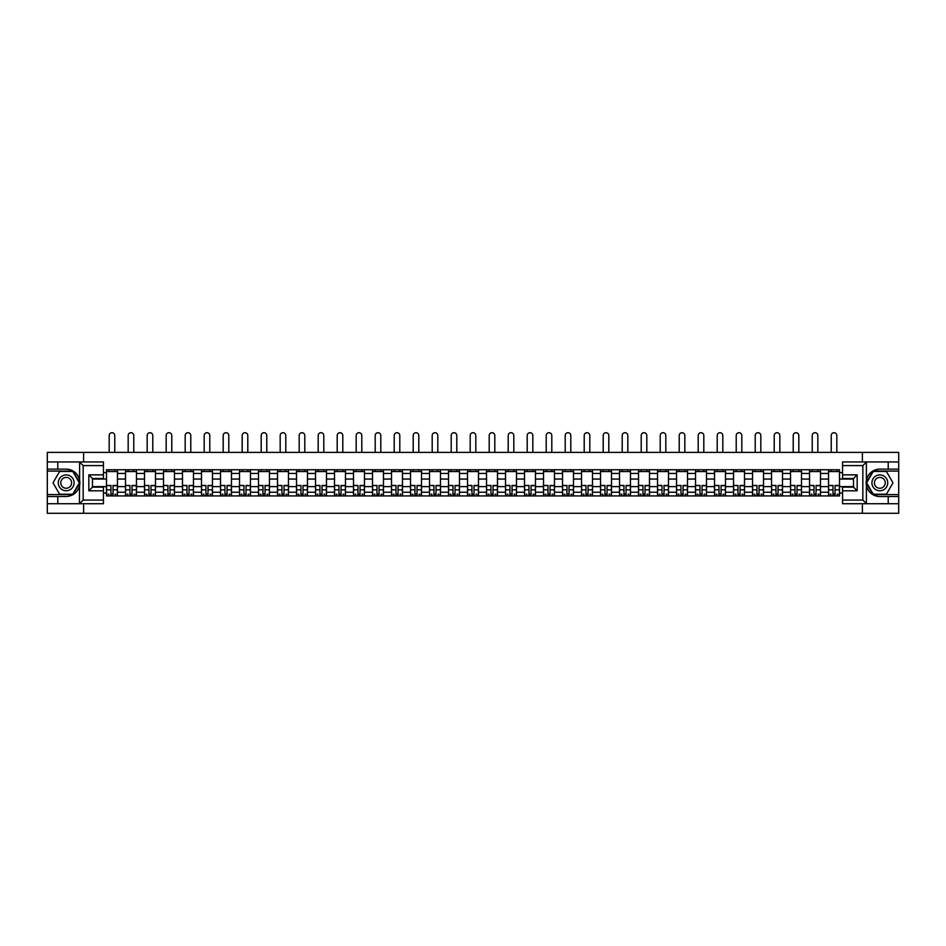 <?xml version="1.0" encoding="UTF-8"?>
<svg xmlns="http://www.w3.org/2000/svg" width="946" height="946" viewBox="0 0 946 946"><rect width="100%" height="100%" fill="white"/><g stroke="black" fill="none" stroke-linecap="round" stroke-linejoin="round"><path stroke-width="1.42" d="M103.445 465.598L83.165 465.598L79.405 461.944L103.445 461.944L103.445 478.51L92.483 478.51L92.483 487.155L103.445 487.155L103.445 503.721L79.405 503.721L79.618 480.178C77.738 473.343 73.256 469.665 66.185 469.133A13.705 13.705 0 0 1 79.618 485.487C77.738 492.322 73.256 496.011 66.185 496.544L47.3 496.544L47.3 513.288L898.7 513.288L898.7 471.084L873.04 471.084L866.252 482.838L873.04 494.592L898.7 494.592M879.815 469.133C872.744 469.665 868.262 473.343 866.382 480.178L866.382 485.487C868.262 492.322 872.744 496.011 879.815 496.544A13.705 13.705 0 0 1 866.122 482.838A13.705 13.705 0 0 1 879.815 469.133L898.7 469.133L898.7 452.389L47.3 452.389L47.3 494.592L72.96 494.592L79.748 482.838L72.96 471.084L47.3 471.084M125.499 495.929L125.499 473.461L117.458 473.461L117.458 495.929M117.458 473.461L117.458 469.736M125.499 473.461L125.499 469.736M136.461 469.736L136.461 495.929M144.502 495.929L144.502 469.736M155.463 469.736L155.463 495.929M163.504 495.929L163.504 469.736M174.466 469.736L174.466 495.929M182.495 495.929L182.495 469.736M193.469 469.736L193.469 495.929M201.498 495.929L201.498 469.736M212.46 469.736L212.46 495.929M220.501 495.929L220.501 469.736M231.463 469.736L231.463 495.929M239.504 495.929L239.504 469.736M250.465 469.736L250.465 495.929M258.506 495.929L258.506 469.736M269.468 469.736L269.468 495.929M277.509 495.929L277.509 469.736M288.471 469.736L288.471 495.929M296.512 495.929L296.512 469.736M307.474 469.736L307.474 495.929M315.515 495.929L315.515 469.736M326.476 469.736L326.476 495.929M334.506 495.929L334.506 469.736M345.467 469.736L345.467 495.929M353.508 495.929L353.508 469.736M364.47 469.736L364.47 495.929M372.511 495.929L372.511 469.736M383.473 469.736L383.473 495.929M391.514 495.929L391.514 469.736M402.476 469.736L402.476 495.929M410.517 495.929L410.517 469.736M421.478 469.736L421.478 495.929M429.519 495.929L429.519 469.736M440.481 469.736L440.481 495.929M448.522 495.929L448.522 469.736M459.484 469.736L459.484 495.929M467.513 495.929L467.513 469.736M478.487 469.736L478.487 495.929M486.516 495.929L486.516 469.736M497.478 469.736L497.478 495.929M505.519 495.929L505.519 469.736M516.481 469.736L516.481 495.929M524.522 495.929L524.522 469.736M535.483 469.736L535.483 495.929M543.524 495.929L543.524 469.736M554.486 469.736L554.486 495.929M562.527 495.929L562.527 469.736M573.489 469.736L573.489 495.929M581.53 495.929L581.53 469.736M592.492 469.736L592.492 495.929M600.533 495.929L600.533 469.736M611.494 469.736L611.494 495.929M619.524 495.929L619.524 469.736M630.485 469.736L630.485 495.929M638.526 495.929L638.526 469.736M649.488 469.736L649.488 495.929M657.529 495.929L657.529 469.736M668.491 469.736L668.491 495.929M676.532 495.929L676.532 469.736M687.494 469.736L687.494 495.929M695.535 495.929L695.535 469.736M706.496 469.736L706.496 495.929M714.537 495.929L714.537 469.736M725.499 469.736L725.499 495.929M733.54 495.929L733.54 469.736M744.502 469.736L744.502 495.929M752.531 495.929L752.531 469.736M763.505 469.736L763.505 495.929M771.534 495.929L771.534 469.736M782.496 469.736L782.496 495.929M790.537 495.929L790.537 469.736M801.499 469.736L801.499 495.929M809.54 495.929L809.54 469.736M820.501 469.736L820.501 495.929M828.542 495.929L828.542 469.736M828.542 486.611L820.501 486.611M809.54 486.611L801.499 486.611M790.537 486.611L782.496 486.611M771.534 486.611L763.505 486.611M752.531 486.611L744.502 486.611M733.54 486.611L725.499 486.611M714.537 486.611L706.496 486.611M695.535 486.611L687.494 486.611M676.532 486.611L668.491 486.611M657.529 486.611L649.488 486.611M638.526 486.611L630.485 486.611M619.524 486.611L611.494 486.611M600.533 486.611L592.492 486.611M581.53 486.611L573.489 486.611M562.527 486.611L554.486 486.611M543.524 486.611L535.483 486.611M524.522 486.611L516.481 486.611M505.519 486.611L497.478 486.611M486.516 486.611L478.487 486.611M467.513 486.611L459.484 486.611M448.522 486.611L440.481 486.611M429.519 486.611L421.478 486.611M410.517 486.611L402.476 486.611M391.514 486.611L383.473 486.611M372.511 486.611L364.47 486.611M353.508 486.611L345.467 486.611M334.506 486.611L326.476 486.611M315.515 486.611L307.474 486.611M296.512 486.611L288.471 486.611M277.509 486.611L269.468 486.611M258.506 486.611L250.465 486.611M239.504 486.611L231.463 486.611M220.501 486.611L212.46 486.611M201.498 486.611L193.469 486.611M182.495 486.611L174.466 486.611M163.504 486.611L155.463 486.611M144.502 486.611L136.461 486.611M125.499 486.611L117.458 486.611M828.542 479.054L820.501 479.054M809.54 479.054L801.499 479.054M790.537 479.054L782.496 479.054M771.534 479.054L763.505 479.054M752.531 479.054L744.502 479.054M733.54 479.054L725.499 479.054M714.537 479.054L706.496 479.054M695.535 479.054L687.494 479.054M676.532 479.054L668.491 479.054M657.529 479.054L649.488 479.054M638.526 479.054L630.485 479.054M619.524 479.054L611.494 479.054M600.533 479.054L592.492 479.054M581.53 479.054L573.489 479.054M562.527 479.054L554.486 479.054M543.524 479.054L535.483 479.054M524.522 479.054L516.481 479.054M505.519 479.054L497.478 479.054M486.516 479.054L478.487 479.054M467.513 479.054L459.484 479.054M448.522 479.054L440.481 479.054M429.519 479.054L421.478 479.054M410.517 479.054L402.476 479.054M391.514 479.054L383.473 479.054M372.511 479.054L364.47 479.054M353.508 479.054L345.467 479.054M334.506 479.054L326.476 479.054M315.515 479.054L307.474 479.054M296.512 479.054L288.471 479.054M277.509 479.054L269.468 479.054M258.506 479.054L250.465 479.054M239.504 479.054L231.463 479.054M220.501 479.054L212.46 479.054M201.498 479.054L193.469 479.054M182.495 479.054L174.466 479.054M163.504 479.054L155.463 479.054M144.502 479.054L136.461 479.054M125.499 479.054L117.458 479.054M92.483 486.611L106.496 486.611L106.496 479.054L92.483 479.054M103.445 472.61L106.496 472.61L106.496 479.054M853.517 479.054L839.504 479.054L839.504 469.736L106.496 469.736L106.496 472.61M839.504 472.61L842.555 472.61M842.555 493.067L839.504 493.067L839.504 486.611L853.517 486.611M106.496 486.611L106.496 495.929L839.504 495.929L839.504 493.067M106.496 493.067L103.445 493.067M862.397 513.288L862.397 503.721M862.397 461.944L862.397 452.389M83.603 513.288L83.603 503.721M83.603 461.944L83.603 452.389M839.504 479.054L839.504 486.611M113.012 494.108L110.942 494.108M106.496 471.569L117.458 471.569M132.014 494.108L129.945 494.108M125.499 471.569L136.461 471.569M151.017 494.108L148.948 494.108M144.502 471.569L155.463 471.569M170.02 494.108L167.95 494.108M163.504 471.569L174.466 471.569M189.023 494.108L186.941 494.108M182.495 471.569L193.469 471.569M208.014 494.108L205.944 494.108M201.498 471.569L212.46 471.569M227.016 494.108L224.947 494.108M220.501 471.569L231.463 471.569M246.019 494.108L243.95 494.108M239.504 471.569L250.465 471.569M265.022 494.108L262.953 494.108M258.506 471.569L269.468 471.569M284.025 494.108L281.955 494.108M277.509 471.569L288.471 471.569M303.027 494.108L300.958 494.108M296.512 471.569L307.474 471.569M322.03 494.108L319.961 494.108M315.515 471.569L326.476 471.569M341.021 494.108L338.952 494.108M334.506 471.569L345.467 471.569M360.024 494.108L357.955 494.108M353.508 471.569L364.47 471.569M379.027 494.108L376.957 494.108M372.511 471.569L383.473 471.569M398.03 494.108L395.96 494.108M391.514 471.569L402.476 471.569M417.032 494.108L414.963 494.108M410.517 471.569L421.478 471.569M436.035 494.108L433.966 494.108M429.519 471.569L440.481 471.569M455.038 494.108L452.968 494.108M448.522 471.569L459.484 471.569M474.041 494.108L471.959 494.108M467.513 471.569L478.487 471.569M493.032 494.108L490.962 494.108M486.516 471.569L497.478 471.569M512.034 494.108L509.965 494.108M505.519 471.569L516.481 471.569M531.037 494.108L528.968 494.108M524.522 471.569L535.483 471.569M550.04 494.108L547.971 494.108M543.524 471.569L554.486 471.569M569.043 494.108L566.973 494.108M562.527 471.569L573.489 471.569M588.045 494.108L585.976 494.108M581.53 471.569L592.492 471.569M607.048 494.108L604.979 494.108M600.533 471.569L611.494 471.569M626.039 494.108L623.97 494.108M619.524 471.569L630.485 471.569M645.042 494.108L642.973 494.108M638.526 471.569L649.488 471.569M664.045 494.108L661.975 494.108M657.529 471.569L668.491 471.569M683.047 494.108L680.978 494.108M676.532 471.569L687.494 471.569M702.05 494.108L699.981 494.108M695.535 471.569L706.496 471.569M721.053 494.108L718.984 494.108M714.537 471.569L725.499 471.569M740.056 494.108L737.986 494.108M733.54 471.569L744.502 471.569M759.059 494.108L756.977 494.108M752.531 471.569L763.505 471.569M778.05 494.108L775.98 494.108M771.534 471.569L782.496 471.569M797.052 494.108L794.983 494.108M790.537 471.569L801.499 471.569M816.055 494.108L813.986 494.108M809.54 471.569L820.501 471.569M835.058 494.108L832.988 494.108M828.542 471.569L839.504 471.569M114.773 452.389L114.773 435.515A2.803 2.803 0 0 0 111.983 432.712A2.803 2.803 0 0 0 109.18 435.515L109.18 452.389M110.942 485.712L106.555 485.452L110.942 485.452L110.942 495.81L106.555 495.81L108.991 495.81M106.555 485.712L106.555 495.81M113.012 494.226L110.942 494.226M115.814 494.226L114.963 494.226M108.991 494.226L108.14 494.226M114.963 495.81L117.399 495.81L117.399 485.452L113.012 485.452L113.012 495.81L109.18 495.81M117.399 495.81L114.773 495.81M114.773 469.736L114.773 471.569M109.18 469.736L109.18 471.569M57.777 496.544L57.777 503.721L47.3 503.721M79.405 503.721L57.777 503.721M47.3 496.544L47.3 494.592M79.405 461.944L57.777 461.944L57.777 469.133L47.3 469.133M57.777 461.944L47.3 461.944M66.185 469.133L57.777 469.133M92.483 478.51L88.829 474.857L103.445 474.857M103.445 490.808L88.829 490.808L92.483 487.155M79.618 503.615L83.165 500.067L103.445 500.067M866.595 461.944L862.835 465.598L842.555 465.598L842.555 461.944L898.7 461.944M888.223 469.133L888.223 461.944M842.555 500.067L862.835 500.067L866.595 503.721L842.555 503.721L842.555 487.155L853.517 487.155L853.517 478.51L842.555 478.51L842.555 465.598M898.7 469.133L898.7 471.084M866.595 503.721L888.223 503.721L888.223 496.544L898.7 496.544M888.223 503.721L898.7 503.721M879.815 496.544L888.223 496.544M853.517 487.155L857.171 490.808L842.555 490.808M842.555 474.857L857.171 474.857L853.517 478.51M58.262 482.838A7.923 7.923 0 0 0 66.185 490.749A7.923 7.923 0 0 0 74.095 482.838A7.923 7.923 0 0 0 66.185 474.916A7.923 7.923 0 0 0 58.262 482.838M60.757 482.838A5.416 5.416 0 0 0 66.185 488.254A5.416 5.416 0 0 0 71.6 482.838A5.416 5.416 0 0 0 66.185 477.411A5.416 5.416 0 0 0 60.757 482.838M72.759 471.451L79.334 482.838L72.759 494.226L59.61 494.226L53.023 482.838L59.61 471.451L72.759 471.451M871.905 482.838A7.923 7.923 0 0 0 879.815 490.749A7.923 7.923 0 0 0 887.738 482.838A7.923 7.923 0 0 0 879.815 474.916A7.923 7.923 0 0 0 871.905 482.838M874.4 482.838A5.416 5.416 0 0 0 879.815 488.254A5.416 5.416 0 0 0 885.243 482.838A5.416 5.416 0 0 0 879.815 477.411A5.416 5.416 0 0 0 874.4 482.838M886.39 471.451L892.977 482.838L886.39 494.226L873.241 494.226L866.666 482.838L873.241 471.451L886.39 471.451M133.776 452.389L133.776 435.515A2.803 2.803 0 0 0 130.974 432.712A2.803 2.803 0 0 0 128.171 435.515L128.171 452.389M129.945 485.712L125.558 485.452L129.945 485.452L129.945 495.81L125.558 495.81L127.994 495.81M125.558 485.712L125.558 495.81M132.014 494.226L129.945 494.226M134.817 494.226L133.965 494.226M127.994 494.226L127.142 494.226M133.965 495.81L136.401 495.81L136.401 485.452L132.014 485.452L132.014 495.81L128.171 495.81M136.401 495.81L133.776 495.81M133.776 469.736L133.776 471.569M128.171 469.736L128.171 471.569M152.779 452.389L152.779 435.515A2.803 2.803 0 0 0 149.976 432.712A2.803 2.803 0 0 0 147.174 435.515L147.174 452.389M148.948 485.712L144.561 485.452L148.948 485.452L148.948 495.81L144.561 495.81L146.997 495.81M144.561 485.712L144.561 495.81M151.017 494.226L148.948 494.226M153.82 494.226L152.968 494.226M146.997 494.226L146.145 494.226M152.968 495.81L155.404 495.81L155.404 485.452L151.017 485.452L151.017 495.81L147.174 495.81M155.404 495.81L152.779 495.81M152.779 469.736L152.779 471.569M147.174 469.736L147.174 471.569M171.782 452.389L171.782 435.515A2.803 2.803 0 0 0 168.979 432.712A2.803 2.803 0 0 0 166.177 435.515L166.177 452.389M167.95 485.712L163.563 485.452L167.95 485.452L167.95 495.81L163.563 495.81L165.999 495.81M163.563 485.712L163.563 495.81M170.02 494.226L167.95 494.226M172.822 494.226L171.959 494.226M165.999 494.226L165.148 494.226M171.959 495.81L174.395 495.81L174.395 485.452L170.02 485.452L170.02 495.81L166.177 495.81M174.395 495.81L171.782 495.81M171.782 469.736L171.782 471.569M166.177 469.736L166.177 471.569M190.785 452.389L190.785 435.515A2.803 2.803 0 0 0 187.982 432.712A2.803 2.803 0 0 0 185.18 435.515L185.18 452.389M186.941 485.712L182.566 485.452L186.941 485.452L186.941 495.81L182.566 495.81L185.002 495.81M182.566 485.712L182.566 495.81M189.023 494.226L186.941 494.226M191.813 494.226L190.962 494.226M185.002 494.226L184.151 494.226M190.962 495.81L193.398 495.81L193.398 485.452L189.023 485.452L189.023 495.81L185.18 495.81M193.398 495.81L190.785 495.81M190.785 469.736L190.785 471.569M185.18 469.736L185.18 471.569M209.787 452.389L209.787 435.515A2.803 2.803 0 0 0 206.985 432.712A2.803 2.803 0 0 0 204.182 435.515L204.182 452.389M205.944 485.712L201.557 485.452L205.944 485.452L205.944 495.81L201.557 495.81L204.005 495.81M201.557 485.712L201.557 495.81M208.014 494.226L205.944 494.226M210.816 494.226L209.965 494.226M204.005 494.226L203.142 494.226M209.965 495.81L212.401 495.81L212.401 485.452L208.014 485.452L208.014 495.81L204.182 495.81M212.401 495.81L209.787 495.81M209.787 469.736L209.787 471.569M204.182 469.736L204.182 471.569M228.79 452.389L228.79 435.515A2.803 2.803 0 0 0 225.988 432.712A2.803 2.803 0 0 0 223.185 435.515L223.185 452.389M224.947 485.712L220.56 485.452L224.947 485.452L224.947 495.81L220.56 495.81L222.996 495.81M220.56 485.712L220.56 495.81M227.016 494.226L224.947 494.226M229.819 494.226L228.967 494.226M222.996 494.226L222.144 494.226M228.967 495.81L231.403 495.81L231.403 485.452L227.016 485.452L227.016 495.81L223.185 495.81M231.403 495.81L228.79 495.81M228.79 469.736L228.79 471.569M223.185 469.736L223.185 471.569M247.793 452.389L247.793 435.515A2.803 2.803 0 0 0 244.99 432.712A2.803 2.803 0 0 0 242.188 435.515L242.188 452.389M243.95 485.712L239.563 485.452L243.95 485.452L243.95 495.81L239.563 495.81L241.999 495.81M239.563 485.712L239.563 495.81M246.019 494.226L243.95 494.226M248.822 494.226L247.97 494.226M241.999 494.226L241.147 494.226M247.97 495.81L250.406 495.81L250.406 485.452L246.019 485.452L246.019 495.81L242.188 495.81M250.406 495.81L247.793 495.81M247.793 469.736L247.793 471.569M242.188 469.736L242.188 471.569M266.784 452.389L266.784 435.515A2.803 2.803 0 0 0 263.981 432.712A2.803 2.803 0 0 0 261.191 435.515L261.191 452.389M262.953 485.712L258.565 485.452L262.953 485.452L262.953 495.81L258.565 495.81L261.001 495.81M258.565 485.712L258.565 495.81M265.022 494.226L262.953 494.226M267.824 494.226L266.973 494.226M261.001 494.226L260.15 494.226M266.973 495.81L269.409 495.81L269.409 485.452L265.022 485.452L265.022 495.81L261.191 495.81M269.409 495.81L266.784 495.81M266.784 469.736L266.784 471.569M261.191 469.736L261.191 471.569M285.787 452.389L285.787 435.515A2.803 2.803 0 0 0 282.984 432.712A2.803 2.803 0 0 0 280.182 435.515L280.182 452.389M281.955 485.712L277.568 485.452L281.955 485.452L281.955 495.81L277.568 495.81L280.004 495.81M277.568 485.712L277.568 495.81M284.025 494.226L281.955 494.226M286.827 494.226L285.976 494.226M280.004 494.226L279.153 494.226M285.976 495.81L288.412 495.81L288.412 485.452L284.025 485.452L284.025 495.81L280.182 495.81M288.412 495.81L285.787 495.81M285.787 469.736L285.787 471.569M280.182 469.736L280.182 471.569M304.789 452.389L304.789 435.515A2.803 2.803 0 0 0 301.987 432.712A2.803 2.803 0 0 0 299.184 435.515L299.184 452.389M300.958 485.712L296.571 485.452L300.958 485.452L300.958 495.81L296.571 495.81L299.007 495.81M296.571 485.712L296.571 495.81M303.027 494.226L300.958 494.226M305.83 494.226L304.979 494.226M299.007 494.226L298.156 494.226M304.979 495.81L307.415 495.81L307.415 485.452L303.027 485.452L303.027 495.81L299.184 495.81M307.415 495.81L304.789 495.81M304.789 469.736L304.789 471.569M299.184 469.736L299.184 471.569M323.792 452.389L323.792 435.515A2.803 2.803 0 0 0 320.99 432.712A2.803 2.803 0 0 0 318.187 435.515L318.187 452.389M319.961 485.712L315.574 485.452L319.961 485.452L319.961 495.81L315.574 495.81L318.01 495.81M315.574 485.712L315.574 495.81M322.03 494.226L319.961 494.226M324.833 494.226L323.97 494.226M318.01 494.226L317.158 494.226M323.97 495.81L326.405 495.81L326.405 485.452L322.03 485.452L322.03 495.81L318.187 495.81M326.405 495.81L323.792 495.81M323.792 469.736L323.792 471.569M318.187 469.736L318.187 471.569M342.795 452.389L342.795 435.515A2.803 2.803 0 0 0 339.992 432.712A2.803 2.803 0 0 0 337.19 435.515L337.19 452.389M338.952 485.712L334.577 485.452L338.952 485.452L338.952 495.81L334.577 495.81L337.013 495.81M334.577 485.712L334.577 495.81M341.021 494.226L338.952 494.226M343.824 494.226L342.972 494.226M337.013 494.226L336.149 494.226M342.972 495.81L345.408 495.81L345.408 485.452L341.021 485.452L341.021 495.81L337.19 495.81M345.408 495.81L342.795 495.81M342.795 469.736L342.795 471.569M337.19 469.736L337.19 471.569M361.798 452.389L361.798 435.515A2.803 2.803 0 0 0 358.995 432.712A2.803 2.803 0 0 0 356.193 435.515L356.193 452.389M357.955 485.712L353.568 485.452L357.955 485.452L357.955 495.81L353.568 495.81L356.003 495.81M353.568 485.712L353.568 495.81M360.024 494.226L357.955 494.226M362.826 494.226L361.975 494.226M356.003 494.226L355.152 494.226M361.975 495.81L364.411 495.81L364.411 485.452L360.024 485.452L360.024 495.81L356.193 495.81M364.411 495.81L361.798 495.81M361.798 469.736L361.798 471.569M356.193 469.736L356.193 471.569M380.8 452.389L380.8 435.515A2.803 2.803 0 0 0 377.998 432.712A2.803 2.803 0 0 0 375.195 435.515L375.195 452.389M376.957 485.712L372.57 485.452L376.957 485.452L376.957 495.81L372.57 495.81L375.006 495.81M372.57 485.712L372.57 495.81M379.027 494.226L376.957 494.226M381.829 494.226L380.978 494.226M375.006 494.226L374.155 494.226M380.978 495.81L383.414 495.81L383.414 485.452L379.027 485.452L379.027 495.81L375.195 495.81M383.414 495.81L380.8 495.81M380.8 469.736L380.8 471.569M375.195 469.736L375.195 471.569M399.791 452.389L399.791 435.515A2.803 2.803 0 0 0 397.001 432.712A2.803 2.803 0 0 0 394.198 435.515L394.198 452.389M395.96 485.712L391.573 485.452L395.96 485.452L395.96 495.81L391.573 495.81L394.009 495.81M391.573 485.712L391.573 495.81M398.03 494.226L395.96 494.226M400.832 494.226L399.981 494.226M394.009 494.226L393.158 494.226M399.981 495.81L402.417 495.81L402.417 485.452L398.03 485.452L398.03 495.81L394.198 495.81M402.417 495.81L399.791 495.81M399.791 469.736L399.791 471.569M394.198 469.736L394.198 471.569M418.794 452.389L418.794 435.515A2.803 2.803 0 0 0 415.992 432.712A2.803 2.803 0 0 0 413.189 435.515L413.189 452.389M414.963 485.712L410.576 485.452L414.963 485.452L414.963 495.81L410.576 495.81L413.012 495.81M410.576 485.712L410.576 495.81M417.032 494.226L414.963 494.226M419.835 494.226L418.983 494.226M413.012 494.226L412.16 494.226M418.983 495.81L421.419 495.81L421.419 485.452L417.032 485.452L417.032 495.81L413.189 495.81M421.419 495.81L418.794 495.81M418.794 469.736L418.794 471.569M413.189 469.736L413.189 471.569M437.797 452.389L437.797 435.515A2.803 2.803 0 0 0 434.994 432.712A2.803 2.803 0 0 0 432.192 435.515L432.192 452.389M433.966 485.712L429.579 485.452L433.966 485.452L433.966 495.81L429.579 495.81L432.015 495.81M429.579 485.712L429.579 495.81M436.035 494.226L433.966 494.226M438.838 494.226L437.986 494.226M432.015 494.226L431.163 494.226M437.986 495.81L440.422 495.81L440.422 485.452L436.035 485.452L436.035 495.81L432.192 495.81M440.422 495.81L437.797 495.81M437.797 469.736L437.797 471.569M432.192 469.736L432.192 471.569M456.8 452.389L456.8 435.515A2.803 2.803 0 0 0 453.997 432.712A2.803 2.803 0 0 0 451.195 435.515L451.195 452.389M452.968 485.712L448.581 485.452L452.968 485.452L452.968 495.81L448.581 495.81L451.017 495.81M448.581 485.712L448.581 495.81M455.038 494.226L452.968 494.226M457.84 494.226L456.977 494.226M451.017 494.226L450.166 494.226M456.977 495.81L459.425 495.81L459.425 485.452L455.038 485.452L455.038 495.81L451.195 495.81M459.425 495.81L456.8 495.81M456.8 469.736L456.8 471.569M451.195 469.736L451.195 471.569M475.803 452.389L475.803 435.515A2.803 2.803 0 0 0 473 432.712A2.803 2.803 0 0 0 470.197 435.515L470.197 452.389M471.959 485.712L467.584 485.452L471.959 485.452L471.959 495.81L467.584 495.81L470.02 495.81M467.584 485.712L467.584 495.81M474.041 494.226L471.959 494.226M476.831 494.226L475.98 494.226M470.02 494.226L469.169 494.226M475.98 495.81L478.416 495.81L478.416 485.452L474.041 485.452L474.041 495.81L470.197 495.81M478.416 495.81L475.803 495.81M475.803 469.736L475.803 471.569M470.197 469.736L470.197 471.569M494.805 452.389L494.805 435.515A2.803 2.803 0 0 0 492.003 432.712A2.803 2.803 0 0 0 489.2 435.515L489.2 452.389M490.962 485.712L486.575 485.452L490.962 485.452L490.962 495.81L486.575 495.81L489.023 495.81M486.575 485.712L486.575 495.81M493.032 494.226L490.962 494.226M495.834 494.226L494.983 494.226M489.023 494.226L488.16 494.226M494.983 495.81L497.419 495.81L497.419 485.452L493.032 485.452L493.032 495.81L489.2 495.81M497.419 495.81L494.805 495.81M494.805 469.736L494.805 471.569M489.2 469.736L489.2 471.569M513.808 452.389L513.808 435.515A2.803 2.803 0 0 0 511.006 432.712A2.803 2.803 0 0 0 508.203 435.515L508.203 452.389M509.965 485.712L505.578 485.452L509.965 485.452L509.965 495.81L505.578 495.81L508.014 495.81M505.578 485.712L505.578 495.81M512.034 494.226L509.965 494.226M514.837 494.226L513.985 494.226M508.014 494.226L507.162 494.226M513.985 495.81L516.421 495.81L516.421 485.452L512.034 485.452L512.034 495.81L508.203 495.81M516.421 495.81L513.808 495.81M513.808 469.736L513.808 471.569M508.203 469.736L508.203 471.569M532.811 452.389L532.811 435.515A2.803 2.803 0 0 0 530.008 432.712A2.803 2.803 0 0 0 527.206 435.515L527.206 452.389M528.968 485.712L524.581 485.452L528.968 485.452L528.968 495.81L524.581 495.81L527.017 495.81M524.581 485.712L524.581 495.81M531.037 494.226L528.968 494.226M533.84 494.226L532.988 494.226M527.017 494.226L526.165 494.226M532.988 495.81L535.424 495.81L535.424 485.452L531.037 485.452L531.037 495.81L527.206 495.81M535.424 495.81L532.811 495.81M532.811 469.736L532.811 471.569M527.206 469.736L527.206 471.569M551.802 452.389L551.802 435.515A2.803 2.803 0 0 0 548.999 432.712A2.803 2.803 0 0 0 546.209 435.515L546.209 452.389M547.971 485.712L543.583 485.452L547.971 485.452L547.971 495.81L543.583 495.81L546.019 495.81M543.583 485.712L543.583 495.81M550.04 494.226L547.971 494.226M552.842 494.226L551.991 494.226M546.019 494.226L545.168 494.226M551.991 495.81L554.427 495.81L554.427 485.452L550.04 485.452L550.04 495.81L546.209 495.81M554.427 495.81L551.802 495.81M551.802 469.736L551.802 471.569M546.209 469.736L546.209 471.569M570.805 452.389L570.805 435.515A2.803 2.803 0 0 0 568.002 432.712A2.803 2.803 0 0 0 565.2 435.515L565.2 452.389M566.973 485.712L562.586 485.452L566.973 485.452L566.973 495.81L562.586 495.81L565.022 495.81M562.586 485.712L562.586 495.81M569.043 494.226L566.973 494.226M571.845 494.226L570.994 494.226M565.022 494.226L564.171 494.226M570.994 495.81L573.43 495.81L573.43 485.452L569.043 485.452L569.043 495.81L565.2 495.81M573.43 495.81L570.805 495.81M570.805 469.736L570.805 471.569M565.2 469.736L565.2 471.569M589.807 452.389L589.807 435.515A2.803 2.803 0 0 0 587.005 432.712A2.803 2.803 0 0 0 584.202 435.515L584.202 452.389M585.976 485.712L581.589 485.452L585.976 485.452L585.976 495.81L581.589 495.81L584.025 495.81M581.589 485.712L581.589 495.81M588.045 494.226L585.976 494.226M590.848 494.226L589.997 494.226M584.025 494.226L583.174 494.226M589.997 495.81L592.433 495.81L592.433 485.452L588.045 485.452L588.045 495.81L584.202 495.81M592.433 495.81L589.807 495.81M589.807 469.736L589.807 471.569M584.202 469.736L584.202 471.569M608.81 452.389L608.81 435.515A2.803 2.803 0 0 0 606.008 432.712A2.803 2.803 0 0 0 603.205 435.515L603.205 452.389M604.979 485.712L600.592 485.452L604.979 485.452L604.979 495.81L600.592 495.81L603.028 495.81M600.592 485.712L600.592 495.81M607.048 494.226L604.979 494.226M609.851 494.226L608.988 494.226M603.028 494.226L602.176 494.226M608.988 495.81L611.423 495.81L611.423 485.452L607.048 485.452L607.048 495.81L603.205 495.81M611.423 495.81L608.81 495.81M608.81 469.736L608.81 471.569M603.205 469.736L603.205 471.569M627.813 452.389L627.813 435.515A2.803 2.803 0 0 0 625.01 432.712A2.803 2.803 0 0 0 622.208 435.515L622.208 452.389M623.97 485.712L619.595 485.452L623.97 485.452L623.97 495.81L619.595 495.81L622.03 495.81M619.595 485.712L619.595 495.81M626.039 494.226L623.97 494.226M628.842 494.226L627.99 494.226M622.03 494.226L621.167 494.226M627.99 495.81L630.426 495.81L630.426 485.452L626.039 485.452L626.039 495.81L622.208 495.81M630.426 495.81L627.813 495.81M627.813 469.736L627.813 471.569M622.208 469.736L622.208 471.569M646.816 452.389L646.816 435.515A2.803 2.803 0 0 0 644.013 432.712A2.803 2.803 0 0 0 641.211 435.515L641.211 452.389M642.973 485.712L638.585 485.452L642.973 485.452L642.973 495.81L638.585 495.81L641.021 495.81M638.585 485.712L638.585 495.81M645.042 494.226L642.973 494.226M647.844 494.226L646.993 494.226M641.021 494.226L640.17 494.226M646.993 495.81L649.429 495.81L649.429 485.452L645.042 485.452L645.042 495.81L641.211 495.81M649.429 495.81L646.816 495.81M646.816 469.736L646.816 471.569M641.211 469.736L641.211 471.569M665.818 452.389L665.818 435.515A2.803 2.803 0 0 0 663.016 432.712A2.803 2.803 0 0 0 660.213 435.515L660.213 452.389M661.975 485.712L657.588 485.452L661.975 485.452L661.975 495.81L657.588 495.81L660.024 495.81M657.588 485.712L657.588 495.81M664.045 494.226L661.975 494.226M666.847 494.226L665.996 494.226M660.024 494.226L659.173 494.226M665.996 495.81L668.432 495.81L668.432 485.452L664.045 485.452L664.045 495.81L660.213 495.81M668.432 495.81L665.818 495.81M665.818 469.736L665.818 471.569M660.213 469.736L660.213 471.569M684.809 452.389L684.809 435.515A2.803 2.803 0 0 0 682.019 432.712A2.803 2.803 0 0 0 679.216 435.515L679.216 452.389M680.978 485.712L676.591 485.452L680.978 485.452L680.978 495.81L676.591 495.81L679.027 495.81M676.591 485.712L676.591 495.81M683.047 494.226L680.978 494.226M685.85 494.226L684.999 494.226M679.027 494.226L678.176 494.226M684.999 495.81L687.435 495.81L687.435 485.452L683.047 485.452L683.047 495.81L679.216 495.81M687.435 495.81L684.809 495.81M684.809 469.736L684.809 471.569M679.216 469.736L679.216 471.569M703.812 452.389L703.812 435.515A2.803 2.803 0 0 0 701.01 432.712A2.803 2.803 0 0 0 698.207 435.515L698.207 452.389M699.981 485.712L695.594 485.452L699.981 485.452L699.981 495.81L695.594 495.81L698.03 495.81M695.594 485.712L695.594 495.81M702.05 494.226L699.981 494.226M704.853 494.226L704.001 494.226M698.03 494.226L697.178 494.226M704.001 495.81L706.437 495.81L706.437 485.452L702.05 485.452L702.05 495.81L698.207 495.81M706.437 495.81L703.812 495.81M703.812 469.736L703.812 471.569M698.207 469.736L698.207 471.569M722.815 452.389L722.815 435.515A2.803 2.803 0 0 0 720.012 432.712A2.803 2.803 0 0 0 717.21 435.515L717.21 452.389M718.984 485.712L714.597 485.452L718.984 485.452L718.984 495.81L714.597 495.81L717.033 495.81M714.597 485.712L714.597 495.81M721.053 494.226L718.984 494.226M723.856 494.226L723.004 494.226M717.033 494.226L716.181 494.226M723.004 495.81L725.44 495.81L725.44 485.452L721.053 485.452L721.053 495.81L717.21 495.81M725.44 495.81L722.815 495.81M722.815 469.736L722.815 471.569M717.21 469.736L717.21 471.569M741.818 452.389L741.818 435.515A2.803 2.803 0 0 0 739.015 432.712A2.803 2.803 0 0 0 736.213 435.515L736.213 452.389M737.986 485.712L733.599 485.452L737.986 485.452L737.986 495.81L733.599 495.81L736.035 495.81M733.599 485.712L733.599 495.81M740.056 494.226L737.986 494.226M742.858 494.226L741.995 494.226M736.035 494.226L735.184 494.226M741.995 495.81L744.443 495.81L744.443 485.452L740.056 485.452L740.056 495.81L736.213 495.81M744.443 495.81L741.818 495.81M741.818 469.736L741.818 471.569M736.213 469.736L736.213 471.569M760.821 452.389L760.821 435.515A2.803 2.803 0 0 0 758.018 432.712A2.803 2.803 0 0 0 755.215 435.515L755.215 452.389M756.977 485.712L752.602 485.452L756.977 485.452L756.977 495.81L752.602 495.81L755.038 495.81M752.602 485.712L752.602 495.81M759.059 494.226L756.977 494.226M761.849 494.226L760.998 494.226M755.038 494.226L754.187 494.226M760.998 495.81L763.434 495.81L763.434 485.452L759.059 485.452L759.059 495.81L755.215 495.81M763.434 495.81L760.821 495.81M760.821 469.736L760.821 471.569M755.215 469.736L755.215 471.569M779.823 452.389L779.823 435.515A2.803 2.803 0 0 0 777.021 432.712A2.803 2.803 0 0 0 774.218 435.515L774.218 452.389M775.98 485.712L771.605 485.452L775.98 485.452L775.98 495.81L771.605 495.81L774.041 495.81M771.605 485.712L771.605 495.81M778.05 494.226L775.98 494.226M780.852 494.226L780.001 494.226M774.041 494.226L773.178 494.226M780.001 495.81L782.437 495.81L782.437 485.452L778.05 485.452L778.05 495.81L774.218 495.81M782.437 495.81L779.823 495.81M779.823 469.736L779.823 471.569M774.218 469.736L774.218 471.569M798.826 452.389L798.826 435.515A2.803 2.803 0 0 0 796.024 432.712A2.803 2.803 0 0 0 793.221 435.515L793.221 452.389M794.983 485.712L790.596 485.452L794.983 485.452L794.983 495.81L790.596 495.81L793.032 495.81M790.596 485.712L790.596 495.81M797.052 494.226L794.983 494.226M799.855 494.226L799.003 494.226M793.032 494.226L792.18 494.226M799.003 495.81L801.439 495.81L801.439 485.452L797.052 485.452L797.052 495.81L793.221 495.81M801.439 495.81L798.826 495.81M798.826 469.736L798.826 471.569M793.221 469.736L793.221 471.569M817.829 452.389L817.829 435.515A2.803 2.803 0 0 0 815.026 432.712A2.803 2.803 0 0 0 812.224 435.515L812.224 452.389M813.986 485.712L809.599 485.452L813.986 485.452L813.986 495.81L809.599 495.81L812.035 495.81M809.599 485.712L809.599 495.81M816.055 494.226L813.986 494.226M818.858 494.226L818.006 494.226M812.035 494.226L811.183 494.226M818.006 495.81L820.442 495.81L820.442 485.452L816.055 485.452L816.055 495.81L812.224 495.81M820.442 495.81L817.829 495.81M817.829 469.736L817.829 471.569M812.224 469.736L812.224 471.569M836.82 452.389L836.82 435.515A2.803 2.803 0 0 0 834.017 432.712A2.803 2.803 0 0 0 831.227 435.515L831.227 452.389M832.988 485.712L828.601 485.452L832.988 485.452L832.988 495.81L828.601 495.81L831.037 495.81M828.601 485.712L828.601 495.81M835.058 494.226L832.988 494.226M837.86 494.226L837.009 494.226M831.037 494.226L830.186 494.226M837.009 495.81L839.445 495.81L839.445 485.452L835.058 485.452L835.058 495.81L831.227 495.81M839.445 495.81L836.82 495.81M836.82 469.736L836.82 471.569M831.227 469.736L831.227 471.569M809.54 473.461L801.499 473.461M790.537 473.461L782.496 473.461M771.534 473.461L763.505 473.461M752.531 473.461L744.502 473.461M733.54 473.461L725.499 473.461M714.537 473.461L706.496 473.461M695.535 473.461L687.494 473.461M676.532 473.461L668.491 473.461M657.529 473.461L649.488 473.461M638.526 473.461L630.485 473.461M619.524 473.461L611.494 473.461M600.533 473.461L592.492 473.461M581.53 473.461L573.489 473.461M562.527 473.461L554.486 473.461M543.524 473.461L535.483 473.461M524.522 473.461L516.481 473.461M505.519 473.461L497.478 473.461M486.516 473.461L478.487 473.461M467.513 473.461L459.484 473.461M448.522 473.461L440.481 473.461M429.519 473.461L421.478 473.461M410.517 473.461L402.476 473.461M391.514 473.461L383.473 473.461M372.511 473.461L364.47 473.461M353.508 473.461L345.467 473.461M334.506 473.461L326.476 473.461M315.515 473.461L307.474 473.461M296.512 473.461L288.471 473.461M277.509 473.461L269.468 473.461M258.506 473.461L250.465 473.461M239.504 473.461L231.463 473.461M220.501 473.461L212.46 473.461M201.498 473.461L193.469 473.461M182.495 473.461L174.466 473.461M163.504 473.461L155.463 473.461M144.502 473.461L136.461 473.461M828.542 473.461L820.501 473.461M809.54 492.216L801.499 492.216M790.537 492.216L782.496 492.216M771.534 492.216L763.505 492.216M752.531 492.216L744.502 492.216M733.54 492.216L725.499 492.216M714.537 492.216L706.496 492.216M695.535 492.216L687.494 492.216M676.532 492.216L668.491 492.216M657.529 492.216L649.488 492.216M638.526 492.216L630.485 492.216M619.524 492.216L611.494 492.216M600.533 492.216L592.492 492.216M581.53 492.216L573.489 492.216M562.527 492.216L554.486 492.216M543.524 492.216L535.483 492.216M524.522 492.216L516.481 492.216M505.519 492.216L497.478 492.216M486.516 492.216L478.487 492.216M467.513 492.216L459.484 492.216M448.522 492.216L440.481 492.216M429.519 492.216L421.478 492.216M410.517 492.216L402.476 492.216M391.514 492.216L383.473 492.216M372.511 492.216L364.47 492.216M353.508 492.216L345.467 492.216M334.506 492.216L326.476 492.216M315.515 492.216L307.474 492.216M296.512 492.216L288.471 492.216M277.509 492.216L269.468 492.216M258.506 492.216L250.465 492.216M239.504 492.216L231.463 492.216M220.501 492.216L212.46 492.216M201.498 492.216L193.469 492.216M182.495 492.216L174.466 492.216M163.504 492.216L155.463 492.216M144.502 492.216L136.461 492.216M125.499 492.216L117.458 492.216M828.542 492.216L820.501 492.216M110.942 489.827L106.555 489.827M117.399 485.712L113.012 485.712M117.399 489.827L113.012 489.827M79.618 480.178L79.618 462.05M83.165 465.598L83.165 500.067M88.829 490.808L88.829 474.857M866.382 462.05L866.382 480.178M866.382 485.487L866.382 503.615M862.835 500.067L862.835 465.598M857.171 474.857L857.171 490.808M129.945 489.827L125.558 489.827M136.401 485.712L132.014 485.712M136.401 489.827L132.014 489.827M148.948 489.827L144.561 489.827M155.404 485.712L151.017 485.712M155.404 489.827L151.017 489.827M167.95 489.827L163.563 489.827M174.395 485.712L170.02 485.712M174.395 489.827L170.02 489.827M186.941 489.827L182.566 489.827M193.398 485.712L189.023 485.712M193.398 489.827L189.023 489.827M205.944 489.827L201.557 489.827M212.401 485.712L208.014 485.712M212.401 489.827L208.014 489.827M224.947 489.827L220.56 489.827M231.403 485.712L227.016 485.712M231.403 489.827L227.016 489.827M243.95 489.827L239.563 489.827M250.406 485.712L246.019 485.712M250.406 489.827L246.019 489.827M262.953 489.827L258.565 489.827M269.409 485.712L265.022 485.712M269.409 489.827L265.022 489.827M281.955 489.827L277.568 489.827M288.412 485.712L284.025 485.712M288.412 489.827L284.025 489.827M300.958 489.827L296.571 489.827M307.415 485.712L303.027 485.712M307.415 489.827L303.027 489.827M319.961 489.827L315.574 489.827M326.405 485.712L322.03 485.712M326.405 489.827L322.03 489.827M338.952 489.827L334.577 489.827M345.408 485.712L341.021 485.712M345.408 489.827L341.021 489.827M357.955 489.827L353.568 489.827M364.411 485.712L360.024 485.712M364.411 489.827L360.024 489.827M376.957 489.827L372.57 489.827M383.414 485.712L379.027 485.712M383.414 489.827L379.027 489.827M395.96 489.827L391.573 489.827M402.417 485.712L398.03 485.712M402.417 489.827L398.03 489.827M414.963 489.827L410.576 489.827M421.419 485.712L417.032 485.712M421.419 489.827L417.032 489.827M433.966 489.827L429.579 489.827M440.422 485.712L436.035 485.712M440.422 489.827L436.035 489.827M452.968 489.827L448.581 489.827M459.425 485.712L455.038 485.712M459.425 489.827L455.038 489.827M471.959 489.827L467.584 489.827M478.416 485.712L474.041 485.712M478.416 489.827L474.041 489.827M490.962 489.827L486.575 489.827M497.419 485.712L493.032 485.712M497.419 489.827L493.032 489.827M509.965 489.827L505.578 489.827M516.421 485.712L512.034 485.712M516.421 489.827L512.034 489.827M528.968 489.827L524.581 489.827M535.424 485.712L531.037 485.712M535.424 489.827L531.037 489.827M547.971 489.827L543.583 489.827M554.427 485.712L550.04 485.712M554.427 489.827L550.04 489.827M566.973 489.827L562.586 489.827M573.43 485.712L569.043 485.712M573.43 489.827L569.043 489.827M585.976 489.827L581.589 489.827M592.433 485.712L588.045 485.712M592.433 489.827L588.045 489.827M604.979 489.827L600.592 489.827M611.423 485.712L607.048 485.712M611.423 489.827L607.048 489.827M623.97 489.827L619.595 489.827M630.426 485.712L626.039 485.712M630.426 489.827L626.039 489.827M642.973 489.827L638.585 489.827M649.429 485.712L645.042 485.712M649.429 489.827L645.042 489.827M661.975 489.827L657.588 489.827M668.432 485.712L664.045 485.712M668.432 489.827L664.045 489.827M680.978 489.827L676.591 489.827M687.435 485.712L683.047 485.712M687.435 489.827L683.047 489.827M699.981 489.827L695.594 489.827M706.437 485.712L702.05 485.712M706.437 489.827L702.05 489.827M718.984 489.827L714.597 489.827M725.44 485.712L721.053 485.712M725.44 489.827L721.053 489.827M737.986 489.827L733.599 489.827M744.443 485.712L740.056 485.712M744.443 489.827L740.056 489.827M756.977 489.827L752.602 489.827M763.434 485.712L759.059 485.712M763.434 489.827L759.059 489.827M775.98 489.827L771.605 489.827M782.437 485.712L778.05 485.712M782.437 489.827L778.05 489.827M794.983 489.827L790.596 489.827M801.439 485.712L797.052 485.712M801.439 489.827L797.052 489.827M813.986 489.827L809.599 489.827M820.442 485.712L816.055 485.712M820.442 489.827L816.055 489.827M832.988 489.827L828.601 489.827M839.445 485.712L835.058 485.712M839.445 489.827L835.058 489.827"/></g></svg>
